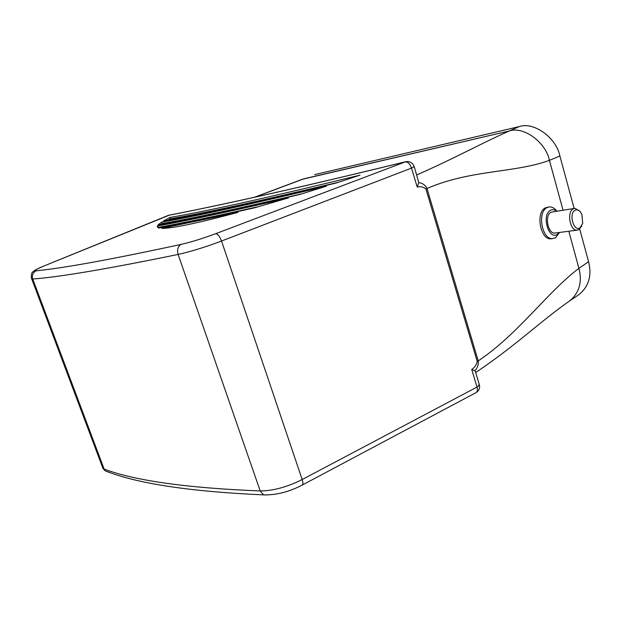 <?xml version="1.0" encoding="UTF-8"?>
<svg xmlns="http://www.w3.org/2000/svg" width="621" height="621" viewBox="0 0 621 621"><rect width="100%" height="100%" fill="white"/><g stroke="black" fill="none" stroke-linecap="round" stroke-linejoin="round"><path stroke-width="0.93" d="M569.837 300.766C579.346 292.739 582.382 281.934 578.943 268.342L588.576 261.705C592.054 275.786 588.724 286.84 578.586 294.859L569.985 300.665M549.414 160.358C545.774 142.046 523.332 125.978 509.259 130.977L519.327 126.568C533.602 121.491 556.276 137.575 559.886 155.995L549.414 160.358L563.022 210.139L549.406 160.358C514.623 173.096 470.749 169.549 426.992 188.505L478.24 360.91C518.046 334.3 547.706 291.738 578.935 268.342L568.797 231.245L578.935 268.342C582.389 282.035 579.308 292.871 569.69 300.875C541.271 320.615 515.57 345.819 475.702 372.522M302.334 179.275L254.439 197.261M302.295 179.29L509.259 130.977L304.003 178.763L254.983 197.144M314.7 174.602L519.327 126.568M559.886 155.995L574.13 208.47M579.719 229.071L588.576 261.705M575.108 210.185C568.494 213.337 573.602 232.052 579.905 227.899L582.708 223.374L581.908 214.54C580.045 210.542 577.778 209.091 575.108 210.185M581.745 225.943L578.935 229.638L576.994 230.174C569.907 230.81 566.6 211.846 573.284 208.827L575.03 208.338L579.812 211.249M556.525 211.117C554.514 209.564 552.535 209.269 550.586 210.255C541.271 214.571 548.405 240.211 557.254 234.435L559.35 232.479M559.599 232.448L555.422 237.82L552.442 238.627C541.877 239.527 537.072 211.955 547.07 207.593L549.593 206.886C552.209 206.832 554.6 208.229 556.765 211.086M555.725 232.953L554.778 233.077C547.668 233.721 544.392 215.145 551.106 212.157L574.184 208.462M548.374 207.072L545.424 207.841C535.418 212.203 540.223 239.737 550.788 238.837L552.232 238.658M471.735 369.456L474.918 370.729L475.515 371.909L479.187 384.205L478.007 386.487L477.006 387.077L471.735 369.456C474.584 367.609 476.416 364.954 477.238 361.484L425.913 188.963C423.359 186.828 420.464 186.207 417.211 187.1L418.779 182.652C422.497 183.094 425.23 185.05 426.992 188.505L425.913 188.963M405.567 161.747C290.38 189.886 218.025 205.698 169.471 215.107L44.091 265.935C35.894 269.32 33.332 270.935 36.391 270.764C63.109 268.218 111.353 259.431 181.115 244.402C191.159 242.089 202.679 238.518 215.666 233.69L405.909 161.67C409.899 161.165 412.678 162.795 414.23 166.552L411.537 168.105L221.526 241.033L302.179 479.536L477.006 387.077C477.743 389.817 477.44 391.649 476.113 392.588L302.008 485.187M416.738 174.951C457.32 157.043 478.713 144.592 509.251 130.977C523.324 125.985 545.766 142.046 549.406 160.358M477.238 361.484L478.24 360.91C478.644 364.636 477.533 367.911 474.918 370.729M414.3 166.785L418.779 182.652M161.77 228.373C172.102 228.512 197.478 223.187 237.913 212.413L161.77 228.373M300.145 194.381L326.499 186.129C251.125 204.177 196.151 216.186 161.569 222.155L157.928 225.027C189.855 219.368 237.261 209.153 300.145 194.381M254.563 207.81L288.416 197.936C231.377 211.218 187.635 220.595 157.183 226.06L158.619 228.054C183.327 223.436 215.308 216.69 254.563 207.81M169.882 217.451L163.533 220.929C198.891 214.874 256.411 202.244 336.093 183.04L360.048 175.145C270.267 197.121 206.878 211.218 169.882 217.451L170.348 218.794L167.732 220.176M338.779 182.17C260.719 200.878 204.573 213.088 170.348 218.794M259.966 206.281C217.071 215.914 182.97 222.978 157.68 227.48L157.183 226.06M302.365 193.698C239.791 208.291 193.022 218.235 162.05 223.529L161.569 222.155M162.05 223.529L160.606 224.538M417.211 187.1L411.537 168.105C410.007 163.905 407.927 161.825 405.296 161.856C289.743 190.073 217.203 205.924 168.361 215.363L44.091 265.935M101.914 465.626L103.008 468.537L104.126 469.072C135.052 480.739 187.068 488.028 260.199 490.947L178.118 254.431C107.844 268.87 59.383 277.067 32.727 279.015L104.126 469.072L105.205 470.85L109.863 472.519M265.85 494.999L263.599 494.875L260.199 490.947C273.147 490.862 287.143 487.058 302.179 479.536C303.11 482.494 303.087 484.357 302.109 485.125C289.006 491.956 276.166 495.201 263.599 494.875C190.034 491.622 137.233 483.619 105.205 470.85L103.008 468.537L31.78 279.046L32.727 279.015C31.718 275.212 32.936 272.464 36.391 270.764M475.973 392.658L476.113 392.588C478.938 390.819 480.041 388.265 479.412 384.935M215.666 233.69C217.8 233.954 219.749 236.399 221.526 241.033C205.202 247.166 190.732 251.629 178.118 254.431C176.869 249.673 177.87 246.335 181.115 244.402M31.438 278.154L31.78 279.046C30.615 278.053 31.749 271.757 32.672 272.068L35.118 270.042L43.765 266.036M554.778 233.077L576.994 230.174M550.788 238.837L552.442 238.627M168.834 215.215L168.035 215.464"/></g></svg>
